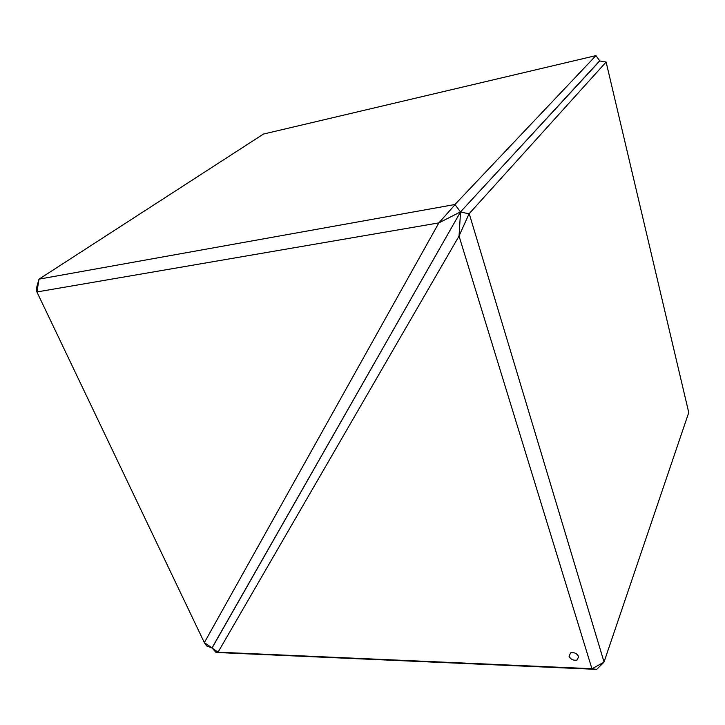 <?xml version="1.0" encoding="UTF-8"?>
<svg xmlns="http://www.w3.org/2000/svg" width="725" height="725" viewBox="0 0 725 725"><rect width="100%" height="100%" fill="white"/><g stroke="black" fill="none" stroke-linecap="round" stroke-linejoin="round"><path stroke-width="1.09" d="M578.659 656.642L577.136 660.004C573.538 660.783 570.847 659.533 569.071 656.27L570.602 652.89C574.209 652.119 576.892 653.37 578.659 656.642L577.145 659.995C573.538 660.774 570.847 659.533 569.071 656.261L570.602 652.881M596.784 669.383L592.062 668.731L603.97 662.206L596.738 669.383L216.086 652.464L212.044 648.023L218.062 652.183L215.95 652.446M459.043 236.06L218.062 652.183L591.926 668.722L459.043 236.06L460.547 211.881L212.044 648.023M211.854 647.887L206.562 645.903L204.35 642.64L212.026 647.851L460.547 211.881L599.747 60.954L606.118 62.051L469.03 213.848L459.07 235.951M603.97 662.206L688.75 412.561L606.118 62.051M469.265 213.821L604.061 662.079M460.665 211.981L469.03 213.848M204.35 642.64L438.87 222.883L460.547 211.881L599.702 60.818L595.95 55.617L263.447 134.062L39.032 279.143L36.912 291.958L204.332 642.604M36.866 291.849L36.25 288.985L38.942 279.279M460.375 211.8L454.938 204.504L595.95 55.617M454.992 204.713L438.951 222.82M39.032 279.143L454.938 204.504M438.87 222.883L36.912 291.958"/></g></svg>
